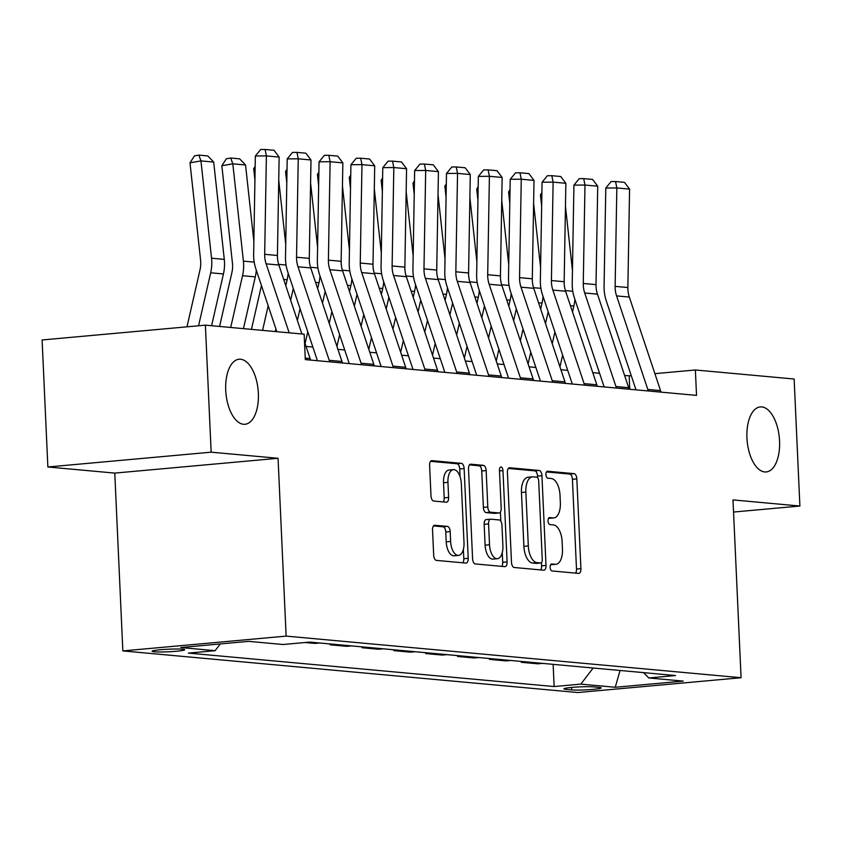 <?xml version="1.0" encoding="UTF-8"?>
<svg xmlns="http://www.w3.org/2000/svg" width="842" height="842" viewBox="0 0 842 842"><rect width="100%" height="100%" fill="white"/><g stroke="black" fill="none" stroke-linecap="round" stroke-linejoin="round"><path stroke-width="1.26" d="M550.142 567.308A3.505 1.737 84.8 0 0 552.057 570.96L578.633 573.391A5.01 2.484 84.8 0 0 578.854 573.391A5.01 2.484 84.8 0 0 580.906 568.634L576.833 478.877A5.01 2.484 84.8 0 0 574.107 473.657L547.521 471.225A3.505 1.737 84.8 0 0 547.363 471.225A3.505 1.737 84.8 0 0 545.932 474.551A3.505 1.737 84.8 0 0 547.837 478.203L551.278 478.519A16.019 7.936 84.8 0 1 560.014 495.212L560.351 502.695A16.019 7.936 84.8 0 1 553.794 517.914A16.019 7.936 84.8 0 1 553.068 517.914L549.626 517.598A3.505 1.737 84.8 0 0 549.468 517.598A3.505 1.737 84.8 0 0 548.037 520.935A3.505 1.737 84.8 0 0 549.942 524.587L553.383 524.903A16.019 7.936 84.8 0 1 562.119 541.585L562.456 549.068A16.019 7.936 84.8 0 1 555.899 564.298A16.019 7.936 84.8 0 1 555.173 564.298L551.731 563.982A3.505 1.737 84.8 0 0 551.573 563.982A3.505 1.737 84.8 0 0 550.142 567.308M258.357 393.246A32.649 16.177 84.8 0 0 239.096 359.239A32.649 16.177 84.8 0 0 225.73 390.267A32.649 16.177 84.8 0 0 244.99 424.273A32.649 16.177 84.8 0 0 258.357 393.246M779.555 440.924A32.649 16.177 84.8 0 0 760.294 406.918A32.649 16.177 84.8 0 0 746.938 437.935A32.649 16.177 84.8 0 0 766.199 471.952A32.649 16.177 84.8 0 0 779.555 440.924M154.265 651.782A16.324 1.284 177.4 0 0 172.642 651.55A16.324 1.284 177.4 0 0 184.693 649.761A16.324 1.284 177.4 0 0 182.514 649.224A16.324 1.284 177.4 0 0 164.137 649.445A16.324 1.284 177.4 0 0 152.086 651.245A16.324 1.284 177.4 0 0 154.265 651.782M434.819 525.229A5.01 2.484 84.8 0 0 434.588 525.229A5.01 2.484 84.8 0 0 432.535 529.986L433.683 555.173A5.01 2.484 84.8 0 0 436.409 560.383L465.931 563.087A5.01 2.484 84.8 0 0 466.152 563.087A5.01 2.484 84.8 0 0 468.205 558.33L464.131 468.562A5.01 2.484 84.8 0 0 461.405 463.342L431.883 460.648A5.01 2.484 84.8 0 0 431.662 460.648A5.01 2.484 84.8 0 0 429.609 465.405L430.988 495.822A5.01 2.484 84.8 0 0 433.714 501.043L446.355 502.2A5.01 2.484 84.8 0 0 446.576 502.2A5.01 2.484 84.8 0 0 448.628 497.433L447.944 482.35A13.398 6.641 84.8 0 1 453.428 469.625A13.398 6.641 84.8 0 1 461.321 483.582L464.005 542.669A13.398 6.641 84.8 0 1 458.522 555.394A13.398 6.641 84.8 0 1 450.628 541.448L450.175 531.597A5.01 2.484 84.8 0 0 447.449 526.387L434.367 525.271M278.06 458.29L211.153 452.175L205.385 325.159L42.1 339.968L47.868 466.984L114.775 473.099L122.848 650.919L286.133 636.11L278.06 458.29L114.775 473.099M733.55 512.041L799.9 506.031L732.993 499.906L741.076 677.726L286.133 636.11M799.9 506.031L794.132 379.016L695.376 369.985L654.887 373.648M205.385 325.159L304.151 334.19L305.309 359.597L696.523 395.382L695.376 369.985M511.483 562.288A5.01 2.484 84.8 0 0 514.209 567.497L543.732 570.202A5.01 2.484 84.8 0 0 543.964 570.202A5.01 2.484 84.8 0 0 546.005 565.445L541.932 475.677A5.01 2.484 84.8 0 0 539.206 470.467L509.684 467.763A5.01 2.484 84.8 0 0 509.463 467.763A5.01 2.484 84.8 0 0 507.41 472.52L511.483 562.288M504.832 566.645L475.309 563.94A5.01 2.484 84.8 0 1 472.583 558.73L468.51 468.962A5.01 2.484 84.8 0 1 470.562 464.205A5.01 2.484 84.8 0 1 470.783 464.205L483.413 465.363A5.01 2.484 84.8 0 1 486.15 470.573L487.802 506.979A5.01 2.484 84.8 0 0 490.528 512.199L498.906 512.967A5.01 2.484 84.8 0 0 499.138 512.967A5.01 2.484 84.8 0 0 501.179 508.2L499.464 470.31A3.505 1.737 84.8 0 1 500.895 466.973A3.505 1.737 84.8 0 1 502.969 470.625L507.105 561.888A5.01 2.484 84.8 0 1 505.063 566.645A5.01 2.484 84.8 0 1 504.832 566.645M599.03 687.398L593.421 686.883A15.819 1.242 177.4 0 0 575.623 687.114A15.819 1.242 177.4 0 0 563.951 688.851A15.819 1.242 177.4 0 0 566.066 689.366L571.676 689.882A15.819 1.242 177.4 0 0 589.474 689.661A15.819 1.242 177.4 0 0 601.146 687.925A15.819 1.242 177.4 0 0 599.03 687.398M122.848 650.919L577.78 692.534L741.076 677.726M643.498 672.621L648.803 677.968L675.505 675.547L309.772 642.088L283.07 644.509L248.664 641.362L180.704 647.53L215.11 650.677L188.408 653.097L554.141 686.546L580.843 684.125L593.147 668.011M648.803 677.968L683.209 681.115L615.249 687.272L580.843 684.125M211.153 452.175L47.868 466.984M631.3 375.795L624.648 375.574M599.578 373.28L592.789 372.659M567.718 370.364L560.93 369.743M535.859 367.449L529.071 366.828M504 364.533L497.212 363.912M472.151 361.618L465.352 360.997M440.292 358.703L433.493 358.082M408.433 355.787L401.634 355.166M376.574 352.882L369.775 352.261M344.715 349.967L337.916 349.346M312.856 347.051L306.056 346.43M629.774 389.278L629.174 375.985M553.131 664.349L554.141 686.546M521.272 661.433L521.314 662.296L537.88 663.812L542.595 663.391M489.423 658.518L489.455 659.381L506.021 660.896L510.736 660.475M457.564 655.613L457.595 656.465L474.162 657.981L478.877 657.56M425.705 652.697L425.736 653.56L442.303 655.076L447.018 654.644M393.845 649.782L393.888 650.645L410.454 652.161L415.159 651.729M361.986 646.866L362.028 647.73L378.595 649.245L383.299 648.814M330.127 643.951L330.169 644.814L346.736 646.33L351.44 645.898M305.067 642.52L314.876 643.414L319.581 642.983M521.314 662.296L526.029 661.875M489.455 659.381L494.17 658.96M457.595 656.465L462.311 656.044M425.736 653.56L430.451 653.129M393.888 650.645L398.592 650.213M362.028 647.73L366.733 647.298M330.169 644.814L334.874 644.383M220.246 643.941L215.11 650.677M620.059 670.474L615.249 687.272M550.647 564.687L550.763 564.698A16.019 7.936 84.8 0 0 551.489 564.698L555.899 564.298M553.794 517.914L549.373 518.314A16.019 7.936 84.8 0 1 548.658 518.314L548.542 518.304M575.549 573.107A5.01 2.484 84.8 0 0 576.496 569.034L572.423 479.277A5.01 2.484 84.8 0 0 569.687 474.057L546.437 471.93M537.596 477.656L537.522 476.077A5.01 2.484 84.8 0 0 534.796 470.867L508.358 468.447M540.648 569.918A5.01 2.484 84.8 0 0 541.595 565.845L541.448 562.656M540.669 562.972A3.505 1.737 84.8 0 0 540.827 562.972A3.505 1.737 84.8 0 0 542.259 559.635L538.68 480.845A3.505 1.737 84.8 0 0 536.775 477.193L533.144 476.867A16.019 7.936 84.8 0 0 532.418 476.856A16.019 7.936 84.8 0 0 525.861 492.086L528.313 545.942A16.019 7.936 84.8 0 0 537.038 562.635L540.669 562.972L536.249 563.372A3.505 1.737 84.8 0 0 536.407 563.372A3.505 1.737 84.8 0 0 536.564 563.34M532.418 476.856L528.008 477.267A16.019 7.936 84.8 0 0 521.451 492.486L525.861 492.086M536.249 563.372L532.628 563.035A16.019 7.936 84.8 0 1 523.892 546.342L521.451 492.486M469.457 464.889L479.003 465.763L483.413 465.363M494.938 513.325A5.01 2.484 84.8 0 1 494.717 513.367A5.01 2.484 84.8 0 1 494.496 513.367L486.118 512.599A5.01 2.484 84.8 0 1 483.382 507.379L481.729 470.973A5.01 2.484 84.8 0 0 479.003 465.763M500.411 512.031L500.832 521.166M502.264 552.731L502.695 562.288L507.105 561.888M489.518 544.753A13.398 6.641 84.8 0 0 497.412 558.709A13.398 6.641 84.8 0 0 502.895 545.984L501.948 525.155A5.01 2.484 84.8 0 0 499.222 519.946L490.844 519.177A5.01 2.484 84.8 0 0 490.623 519.177A5.01 2.484 84.8 0 0 488.57 523.934L489.518 544.753L485.097 545.153A13.398 6.641 84.8 0 0 493.002 559.109L497.412 558.709M490.391 519.219L486.434 519.577A5.01 2.484 84.8 0 0 486.202 519.577A5.01 2.484 84.8 0 0 484.161 524.334L488.57 523.934M485.097 545.153L484.161 524.334M501.748 566.361A5.01 2.484 84.8 0 0 502.695 562.288M458.522 555.394L454.112 555.804A13.398 6.641 84.8 0 1 446.207 541.848L445.765 531.997A5.01 2.484 84.8 0 0 443.039 526.787L433.483 525.913M453.428 469.625L449.007 470.025A13.398 6.641 84.8 0 0 443.523 482.75L447.944 482.35M443.26 501.916A5.01 2.484 84.8 0 0 444.208 497.843L443.523 482.75M460.069 476.646L459.721 468.962A5.01 2.484 84.8 0 0 456.985 463.753L430.557 461.332M462.847 562.803A5.01 2.484 84.8 0 0 463.795 558.73L463.374 549.426M565.466 206.311L572.455 270.514M574.875 299.289A38.258 33.101 95.2 0 1 573.876 306.014L572.518 311.95M562.635 355.135L559.962 366.838M554.92 332.011L552.236 343.715M541.859 194.628L540.427 194.881L541.89 192.618M541.659 206.143L540.427 194.881M535.459 367.417L535.617 366.723M545.5 323.549L548.184 311.835M648.245 390.972A17.85 15.451 -84.8 0 0 647.803 389.446L616.576 295.9A25.513 22.06 95.2 0 1 615.134 286.375L616.839 187.955L605.787 188.029L604.082 286.448A38.258 33.101 -84.8 0 0 606.251 300.752L635.994 389.846M660.991 392.13A17.85 15.451 -84.8 0 0 660.549 390.614L629.321 297.068A25.513 22.06 95.2 0 1 627.869 287.532L629.574 189.113L616.839 187.955L615.544 181.525L624.469 182.346L629.574 189.113M605.787 188.029L611.124 181.556L615.544 181.525M533.607 203.396L540.596 267.598M543.016 296.373A38.258 33.101 95.2 0 1 542.016 303.099L540.659 309.035M530.776 352.219L528.102 363.923M523.061 329.096L520.377 340.8M509.999 191.713L508.568 191.965L510.031 189.703M509.799 203.238L508.568 191.965M503.6 364.502L503.758 363.807M513.641 320.634L516.325 308.919M501.748 200.48L508.736 264.683M511.157 293.458A38.258 33.101 95.2 0 1 510.157 300.184L508.8 306.12M498.917 349.304L496.243 361.007M491.202 326.18L488.518 337.884M478.14 188.797L476.709 189.05L478.172 186.787M477.94 200.322L476.709 189.05M471.752 361.586L471.909 360.892M481.782 317.718L484.466 306.004M469.889 197.565L476.877 261.767M479.298 290.543A38.258 33.101 95.2 0 1 478.298 297.268L476.94 303.204M467.057 346.388L464.384 358.092M459.343 323.265L456.659 334.979M446.281 185.893L444.85 186.135L446.313 183.872M446.081 197.407L444.85 186.135M439.892 358.671L440.05 357.976M449.923 314.803L452.607 303.099M616.386 388.057A17.85 15.451 -84.8 0 0 615.955 386.531L584.716 292.995A25.513 22.06 95.2 0 1 583.274 283.459L584.979 185.04L573.928 185.114L572.223 283.533A38.258 33.101 -84.8 0 0 574.391 297.836L604.135 386.931M629.132 389.214A17.85 15.451 -84.8 0 0 628.69 387.699L597.462 294.153A25.513 22.06 95.2 0 1 596.01 284.617L597.715 186.198L584.979 185.04L583.685 178.609L592.61 179.43L597.715 186.198M573.928 185.114L579.264 178.641L583.685 178.609M584.527 385.141A17.85 15.451 -84.8 0 0 584.095 383.615L552.857 290.08A25.513 22.06 95.2 0 1 551.415 280.544L553.12 182.125L542.069 182.209L540.364 280.628A38.258 33.101 -84.8 0 0 542.532 294.921L572.286 384.015M597.273 386.299A17.85 15.451 -84.8 0 0 596.831 384.783L565.603 291.237A25.513 22.06 95.2 0 1 564.161 281.712L565.856 183.293L553.12 182.125L551.826 175.694L560.751 176.515L565.856 183.293M542.069 182.209L547.416 175.725L551.826 175.694M552.668 382.226A17.85 15.451 -84.8 0 0 552.236 380.71L520.998 287.164A25.513 22.06 95.2 0 1 519.556 277.628L521.261 179.209L510.21 179.293L508.505 277.713A38.258 33.101 -84.8 0 0 510.673 292.016L540.427 381.1M565.414 383.394A17.85 15.451 -84.8 0 0 564.971 381.868L533.744 288.332A25.513 22.06 95.2 0 1 532.302 278.797L534.007 180.377L521.261 179.209L519.967 172.778L528.892 173.599L534.007 180.377M510.21 179.293L515.557 172.81L519.967 172.778M438.029 194.649L445.018 258.852M447.439 287.627A38.258 33.101 95.2 0 1 446.439 294.353L445.081 300.299M435.198 343.473L432.525 355.177M427.483 320.349L424.8 332.064M414.422 182.977L413.001 183.219L414.453 180.956M414.222 194.491L413.001 183.219M408.033 355.756L408.191 355.061M418.064 311.887L420.747 300.184M520.809 379.31A17.85 15.451 -84.8 0 0 520.377 377.795L489.139 284.249A25.513 22.06 95.2 0 1 487.697 274.713L489.402 176.294L478.351 176.378L476.646 274.797A38.258 33.101 -84.8 0 0 478.814 289.101L508.568 378.195M533.554 380.479A17.85 15.451 -84.8 0 0 533.123 378.953L501.885 285.417A25.513 22.06 95.2 0 1 500.443 275.881L502.148 177.462L489.402 176.294L488.118 169.874L497.033 170.684L502.148 177.462M478.351 176.378L483.697 169.905L488.118 169.874M406.17 191.734L413.159 255.936M415.58 284.712A38.258 33.101 95.2 0 1 414.58 291.437L413.222 297.384M403.339 340.557L400.666 352.261M395.624 317.434L392.94 329.148M382.563 180.062L381.142 180.304L382.594 178.041M382.363 191.576L381.142 180.304M376.174 352.84L376.332 352.156M386.204 308.972L388.888 297.268M488.96 376.395A17.85 15.451 -84.8 0 0 488.518 374.879L457.28 281.333A25.513 22.06 95.2 0 1 455.838 271.798L457.543 173.378L446.492 173.463L444.787 271.882A38.258 33.101 -84.8 0 0 446.955 286.185L476.709 375.279M501.695 377.563A17.85 15.451 -84.8 0 0 501.264 376.048L470.025 282.502A25.513 22.06 95.2 0 1 468.584 272.966L470.289 174.547L457.543 173.378L456.259 166.958L465.173 167.769L470.289 174.547M446.492 173.463L451.838 166.99L456.259 166.958M374.311 188.829L381.3 253.021M383.72 281.807A38.258 33.101 95.2 0 1 382.721 288.522L381.363 294.468M371.49 337.642L368.807 349.356M363.765 314.529L361.081 326.233M350.704 177.146L349.283 177.399L350.746 175.136M350.504 188.661L349.283 177.399M344.315 349.925L344.473 349.241M354.345 306.056L357.029 294.353M457.101 373.48A17.85 15.451 -84.8 0 0 456.659 371.964L425.421 278.418A25.513 22.06 95.2 0 1 423.979 268.882L425.684 170.463L414.643 170.547L412.938 268.966A38.258 33.101 -84.8 0 0 415.095 283.27L444.85 372.364M469.836 374.648A17.85 15.451 -84.8 0 0 469.404 373.132L438.166 279.586A25.513 22.06 95.2 0 1 436.724 270.05L438.429 171.631L425.684 170.463L424.4 164.043L433.314 164.853L438.429 171.631M414.643 170.547L419.979 164.074L424.4 164.043M342.452 185.914L349.441 250.116M351.861 278.891A38.258 33.101 95.2 0 1 350.861 285.617L349.504 291.553M339.631 334.727L336.947 346.441M331.906 311.614L329.233 323.317M318.844 174.231L317.423 174.483L318.886 172.221M318.644 185.745L317.423 174.483M312.456 347.009L312.614 346.325M322.497 303.141L325.17 291.437M425.242 370.564A17.85 15.451 -84.8 0 0 424.8 369.049L393.561 275.502A25.513 22.06 95.2 0 1 392.119 265.967L393.824 167.547L382.784 167.632L381.079 266.051A38.258 33.101 -84.8 0 0 383.236 280.354L412.99 369.449M437.977 371.732A17.85 15.451 -84.8 0 0 437.545 370.217L406.307 276.671A25.513 22.06 95.2 0 1 404.865 267.135L406.57 168.716L393.824 167.547L392.54 161.127L401.455 161.938L406.57 168.716M382.784 167.632L388.12 161.159L392.54 161.127M310.593 182.998L317.581 247.201M320.002 275.976A38.258 33.101 95.2 0 1 319.002 282.702L317.644 288.638M307.772 331.811L305.088 343.525M300.047 308.698L297.373 320.402M286.985 171.315L285.564 171.568L287.027 169.305M286.785 182.83L285.564 171.568M290.637 300.226L293.311 288.522M393.382 367.649A17.85 15.451 -84.8 0 0 392.94 366.133L361.702 272.587A25.513 22.06 95.2 0 1 360.26 263.051L361.965 164.632L350.925 164.716L349.219 263.136A38.258 33.101 -84.8 0 0 351.377 277.439L381.131 366.533M406.128 368.817A17.85 15.451 -84.8 0 0 405.686 367.301L374.448 273.755A25.513 22.06 95.2 0 1 373.006 264.22L374.711 165.8L361.965 164.632L360.681 158.212L369.596 159.033L374.711 165.8M350.925 164.716L356.261 158.243L360.681 158.212M278.734 180.083L285.722 244.285M288.153 273.061A38.258 33.101 95.2 0 1 287.154 279.786L285.785 285.722M275.913 328.906L275.302 331.559M268.188 305.783L262.557 330.39M255.126 168.4L253.705 168.653L255.168 166.39M254.926 179.925L253.705 168.653M251.442 329.369L261.452 285.606M361.523 364.744A17.85 15.451 -84.8 0 0 361.081 363.218L329.843 269.682A25.513 22.06 95.2 0 1 328.401 260.146L330.106 161.727L319.065 161.801L317.36 260.22A38.258 33.101 -84.8 0 0 319.528 274.524L349.272 363.618M374.269 365.902A17.85 15.451 -84.8 0 0 373.827 364.386L342.589 270.84A25.513 22.06 95.2 0 1 341.147 261.304L342.852 162.885L330.106 161.727L328.822 155.296L337.737 156.117L342.852 162.885M319.065 161.801L324.402 155.328L328.822 155.296M245.548 164.99L232.813 163.822L221.846 165.737L226.33 158.791L230.719 158.022L239.644 158.843L245.548 164.99L253.863 241.37M256.294 270.145A38.258 33.101 95.2 0 1 255.294 276.871L243.443 328.643M230.719 158.022L232.813 163.822L243.401 261.125A38.258 33.101 95.2 0 1 242.549 275.702L230.697 327.475M219.583 326.454L231.866 272.755A25.513 22.06 -84.8 0 0 232.434 263.041L221.846 165.737M329.664 361.828A17.85 15.451 -84.8 0 0 329.222 360.302L297.994 266.767A25.513 22.06 95.2 0 1 296.542 257.231L298.247 158.812L287.206 158.885L285.501 257.305A38.258 33.101 -84.8 0 0 287.669 271.608L317.413 360.702M342.41 362.986A17.85 15.451 -84.8 0 0 341.968 361.471L310.73 267.924A25.513 22.06 95.2 0 1 309.288 258.389L310.993 159.969L298.247 158.812L296.963 152.381L305.888 153.202L310.993 159.969M287.206 158.885L292.542 152.413L296.963 152.381M213.689 162.074L200.954 160.906L189.987 162.822L194.47 155.875L198.859 155.107L207.785 155.928L213.689 162.074L224.288 259.378A38.258 33.101 95.2 0 1 223.435 273.955L211.584 325.728M198.859 155.107L200.954 160.906L211.542 258.21A38.258 33.101 95.2 0 1 210.689 272.787L198.565 325.78M186.977 326.833L200.007 269.84A25.513 22.06 -84.8 0 0 200.585 260.125L189.987 162.822M289.164 332.822L266.135 263.851A25.513 22.06 95.2 0 1 264.683 254.316L266.388 155.896L255.347 155.98L253.642 254.4A38.258 33.101 -84.8 0 0 255.81 268.693L276.839 331.695M301.91 333.99L278.87 265.019A25.513 22.06 95.2 0 1 277.428 255.484L279.134 157.065L266.388 155.896L265.104 149.466L274.029 150.286L279.134 157.065M310.551 360.081A17.85 15.451 -84.8 0 0 310.109 358.555L304.488 341.736M255.347 155.98L260.683 149.497L265.104 149.466M571.56 687.43L571.676 689.882M566.003 688.135L566.066 689.366M550.763 564.698L555.173 564.298M548.658 518.314L553.068 517.914M569.687 474.057L574.107 473.657M572.423 479.277L576.833 478.877M576.496 569.034L580.906 568.634M534.796 470.867L539.206 470.467M537.522 476.077L541.932 475.677M541.595 565.845L546.005 565.445M523.892 546.342L528.313 545.942M532.628 563.035L537.038 562.635M481.729 470.973L486.15 470.573M483.382 507.379L487.802 506.979M486.118 512.599L490.528 512.199M494.496 513.367L498.906 512.967M499.495 470.941L502.969 470.625M443.039 526.787L447.449 526.387M445.765 531.997L450.175 531.597M446.207 541.848L450.628 541.448M444.208 497.843L448.628 497.433M456.985 463.753L461.405 463.342M459.721 468.962L464.131 468.562M463.795 558.73L468.205 558.33M572.771 291.258L565.392 290.585M573.876 306.014L570.423 305.699M616.576 295.9L629.321 297.068M615.134 286.375L627.869 287.532M647.803 389.446L660.549 390.614M540.911 288.343L533.533 287.669M542.016 303.099L538.564 302.783M509.063 285.427L501.674 284.754M510.157 300.184L506.705 299.868M477.203 282.512L469.815 281.838M478.298 297.268L474.846 296.952M584.716 292.995L597.462 294.153M583.274 283.459L596.01 284.617M615.955 386.531L628.69 387.699M552.857 290.08L565.603 291.237M551.415 280.544L564.161 281.712M584.095 383.615L596.831 384.783M520.998 287.164L533.744 288.332M519.556 277.628L532.302 278.797M552.236 380.71L564.971 381.868M445.344 279.597L437.956 278.923M446.439 294.353L442.997 294.037M489.139 284.249L501.885 285.417M487.697 274.713L500.443 275.881M520.377 377.795L533.123 378.953M413.485 276.681L406.097 276.008M414.58 291.437L411.138 291.122M457.28 281.333L470.025 282.502M455.838 271.798L468.584 272.966M488.518 374.879L501.264 376.048M381.626 273.776L374.237 273.092M382.721 288.522L379.279 288.206M425.421 278.418L438.166 279.586M423.979 268.882L436.724 270.05M456.659 371.964L469.404 373.132M349.767 270.861L342.378 270.177M350.861 285.617L347.42 285.301M393.561 275.502L406.307 276.671M392.119 265.967L404.865 267.135M424.8 369.049L437.545 370.217M317.908 267.945L310.519 267.272M319.002 282.702L315.561 282.386M361.702 272.587L374.448 273.755M360.26 263.051L373.006 264.22M392.94 366.133L405.686 367.301M286.048 265.03L278.66 264.356M287.154 279.786L283.701 279.47M329.843 269.682L342.589 270.84M328.401 260.146L341.147 261.304M361.081 363.218L373.827 364.386M254.189 262.115L243.401 261.125M255.294 276.871L242.549 275.702M297.994 266.767L310.73 267.924M296.542 257.231L309.288 258.389M329.222 360.302L341.968 361.471M224.288 259.378L211.542 258.21M223.435 273.955L210.689 272.787M266.135 263.851L278.87 265.019M264.683 254.316L277.428 255.484M305.236 358.113L310.109 358.555M536.407 563.372L540.827 562.972M494.717 513.367L499.138 512.967M486.202 519.577L490.623 519.177"/></g></svg>
